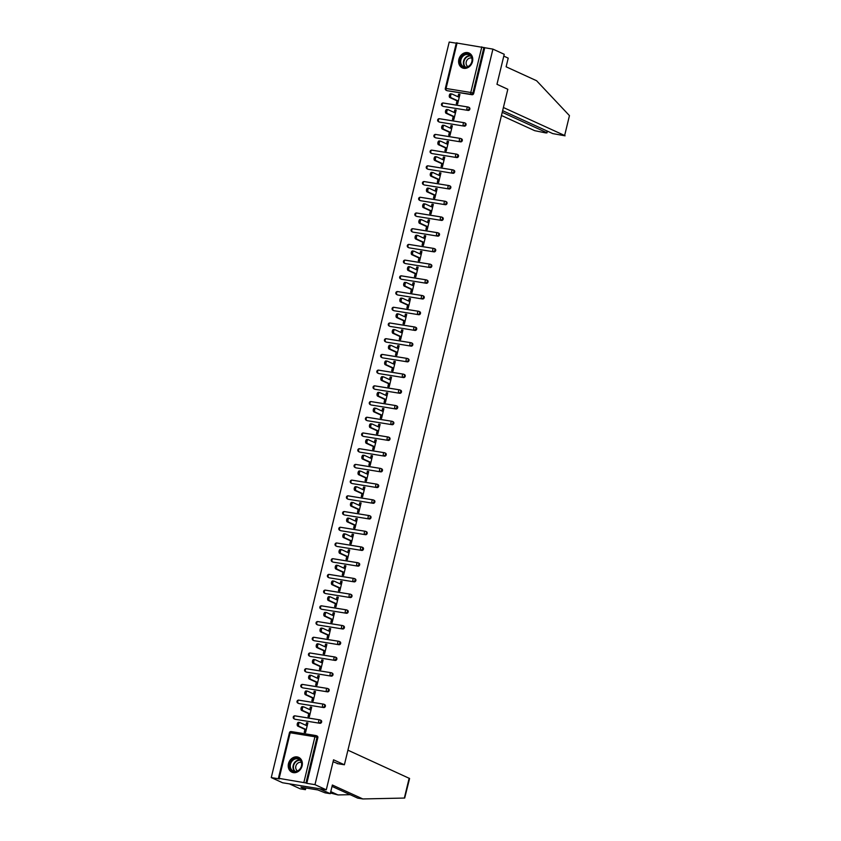 <?xml version="1.0" encoding="UTF-8"?>
<svg xmlns="http://www.w3.org/2000/svg" width="841" height="841" viewBox="0 0 841 841"><rect width="100%" height="100%" fill="white"/><g stroke="black" fill="none" stroke-linecap="round" stroke-linejoin="round"><path stroke-width="1.26" d="M458.871 59.364A8.147 6.833 -65.4 0 0 462.298 67.869A8.147 6.833 -65.4 0 0 472.505 61.561A8.147 6.833 -65.4 0 0 469.068 53.057A8.147 6.833 -65.4 0 0 458.871 59.364M288.474 763.681A8.147 6.833 -65.4 0 0 291.901 772.185A8.147 6.833 -65.4 0 0 302.108 765.878A8.147 6.833 -65.4 0 0 298.681 757.373A8.147 6.833 -65.4 0 0 288.474 763.681M456.558 42.996L492.921 49.114L504.232 54.287L496.968 84.3L507.817 89.262L344.39 764.774L333.541 759.812L326.287 789.825L282.576 782.761L271.265 777.589L279.433 778.913L278.392 778.377L289.441 732.753L290.187 732.763L279.149 778.398L278.392 778.377M456.264 43.185L449.21 42.05L271.265 777.589M337.146 763.596L344.39 764.774M316.889 735.98A1.566 1.314 114.6 0 1 317.835 737.704L317.015 737.326L305.966 782.96L279.149 778.398M317.835 737.704L306.797 783.339L314.976 784.653L326.287 789.825M305.966 782.96L306.797 783.339M492.921 49.114L314.976 784.653M307.785 723.302L306.555 722.745L307.869 722.955L305.556 732.532L304.242 732.311L304.947 729.399M306.555 722.745L305.935 725.32M484.742 47.79L473.704 93.425A1.566 1.314 114.6 0 1 472.032 94.728L447.286 90.723A1.566 1.314 114.6 0 1 446.75 90.481M468.963 107.417A1.566 1.314 114.6 0 1 468.227 110.434L443.491 106.439A1.566 1.314 114.6 0 1 442.944 106.197M465.157 123.133A1.566 1.314 114.6 0 1 464.421 126.15L439.685 122.155A1.566 1.314 114.6 0 1 439.149 121.903M461.352 138.839A1.566 1.314 114.6 0 1 460.626 141.866L435.88 137.871A1.566 1.314 114.6 0 1 435.344 137.619M457.557 154.555A1.566 1.314 114.6 0 1 456.821 157.582L432.085 153.577A1.566 1.314 114.6 0 1 431.538 153.335M453.751 170.271A1.566 1.314 114.6 0 1 453.015 173.299L428.279 169.293A1.566 1.314 114.6 0 1 427.743 169.052M449.946 185.987A1.566 1.314 114.6 0 1 449.22 189.004L424.474 185.009A1.566 1.314 114.6 0 1 423.938 184.768M446.15 201.703A1.566 1.314 114.6 0 1 445.415 204.72L420.679 200.726A1.566 1.314 114.6 0 1 420.143 200.473M442.345 217.42A1.566 1.314 114.6 0 1 441.62 220.437L416.873 216.442A1.566 1.314 114.6 0 1 416.337 216.19M438.539 233.125A1.566 1.314 114.6 0 1 437.814 236.153L413.078 232.148A1.566 1.314 114.6 0 1 412.532 231.906M434.744 248.841A1.566 1.314 114.6 0 1 434.009 251.869L409.273 247.864A1.566 1.314 114.6 0 1 408.737 247.622M430.939 264.558A1.566 1.314 114.6 0 1 430.214 267.575L405.467 263.58A1.566 1.314 114.6 0 1 404.931 263.338M427.144 280.274A1.566 1.314 114.6 0 1 426.408 283.291L401.672 279.296A1.566 1.314 114.6 0 1 401.125 279.054M423.338 295.99A1.566 1.314 114.6 0 1 422.603 299.007L397.867 295.012A1.566 1.314 114.6 0 1 397.33 294.76M419.533 311.696A1.566 1.314 114.6 0 1 418.807 314.723L394.061 310.728A1.566 1.314 114.6 0 1 393.525 310.476M415.738 327.412A1.566 1.314 114.6 0 1 415.002 330.439L390.266 326.434A1.566 1.314 114.6 0 1 389.73 326.192M411.932 343.128A1.566 1.314 114.6 0 1 411.207 346.145L386.461 342.15A1.566 1.314 114.6 0 1 385.924 341.909M408.127 358.844A1.566 1.314 114.6 0 1 407.401 361.861L382.655 357.867A1.566 1.314 114.6 0 1 382.119 357.625M404.332 374.56A1.566 1.314 114.6 0 1 403.596 377.577L378.86 373.583A1.566 1.314 114.6 0 1 378.324 373.33M400.526 390.266A1.566 1.314 114.6 0 1 399.801 393.294L375.054 389.299A1.566 1.314 114.6 0 1 374.518 389.047M396.731 405.982A1.566 1.314 114.6 0 1 395.995 409.01L371.259 405.005A1.566 1.314 114.6 0 1 370.713 404.763M392.926 421.698A1.566 1.314 114.6 0 1 392.19 424.716L367.454 420.721A1.566 1.314 114.6 0 1 366.918 420.479M389.12 437.415A1.566 1.314 114.6 0 1 388.395 440.432L363.648 436.437A1.566 1.314 114.6 0 1 363.112 436.195M385.325 453.131A1.566 1.314 114.6 0 1 384.589 456.148L359.853 452.153A1.566 1.314 114.6 0 1 359.307 451.901M381.52 468.836A1.566 1.314 114.6 0 1 380.784 471.864L356.048 467.869A1.566 1.314 114.6 0 1 355.512 467.617M377.714 484.553A1.566 1.314 114.6 0 1 376.989 487.58L352.242 483.575A1.566 1.314 114.6 0 1 351.706 483.333M373.919 500.269A1.566 1.314 114.6 0 1 373.183 503.296L348.447 499.291A1.566 1.314 114.6 0 1 347.911 499.049M370.114 515.985A1.566 1.314 114.6 0 1 369.388 519.002L344.642 515.007A1.566 1.314 114.6 0 1 344.106 514.766M366.308 531.701A1.566 1.314 114.6 0 1 365.583 534.718L340.836 530.724A1.566 1.314 114.6 0 1 340.3 530.471M362.513 547.407A1.566 1.314 114.6 0 1 361.777 550.435L337.041 546.44A1.566 1.314 114.6 0 1 336.505 546.187M358.708 563.123A1.566 1.314 114.6 0 1 357.982 566.151L333.236 562.145A1.566 1.314 114.6 0 1 332.7 561.904M354.913 578.839A1.566 1.314 114.6 0 1 354.177 581.867L329.441 577.862A1.566 1.314 114.6 0 1 328.894 577.62M351.107 594.555A1.566 1.314 114.6 0 1 350.371 597.573L325.635 593.578A1.566 1.314 114.6 0 1 325.099 593.336M347.301 610.272A1.566 1.314 114.6 0 1 346.576 613.289L321.83 609.294A1.566 1.314 114.6 0 1 321.294 609.042M343.506 625.988A1.566 1.314 114.6 0 1 342.771 629.005L318.035 625.01A1.566 1.314 114.6 0 1 317.499 624.758M339.701 641.694A1.566 1.314 114.6 0 1 338.965 644.721L314.229 640.716A1.566 1.314 114.6 0 1 313.693 640.474M335.895 657.41A1.566 1.314 114.6 0 1 335.17 660.437L310.424 656.432A1.566 1.314 114.6 0 1 309.887 656.19M332.1 673.126A1.566 1.314 114.6 0 1 331.365 676.143L306.629 672.148A1.566 1.314 114.6 0 1 306.092 671.906M328.295 688.842A1.566 1.314 114.6 0 1 327.57 691.859L302.823 687.864A1.566 1.314 114.6 0 1 302.287 687.612M324.5 704.558A1.566 1.314 114.6 0 1 323.764 707.575L299.028 703.581A1.566 1.314 114.6 0 1 298.481 703.328M320.694 720.264A1.566 1.314 114.6 0 1 319.958 723.292L295.223 719.297A1.566 1.314 114.6 0 1 294.686 719.044M308.752 713.683L308.048 716.606L309.351 716.816L311.675 707.239L310.361 707.029L309.74 709.604M312.558 697.967L311.843 700.889L313.157 701.1L315.47 691.533L314.166 691.313L313.535 693.888M316.353 682.251L315.648 685.173L316.962 685.383L319.275 675.817L317.961 675.607L317.341 678.172M320.158 666.535L319.454 669.457L320.757 669.667L323.081 660.101L321.767 659.891L321.146 662.466M323.953 650.818L323.249 653.741L324.563 653.962L326.876 644.385L325.562 644.174L324.941 646.75M327.759 635.113L327.054 638.035L328.368 638.245L330.681 628.669L329.367 628.458L328.747 631.034M331.564 619.397L330.86 622.319L332.163 622.529L334.476 612.963L333.173 612.742L332.552 615.318M335.359 603.68L334.655 606.603L335.969 606.813L338.282 597.247L336.968 597.036L336.347 599.601M339.165 587.964L338.46 590.887L339.775 591.097L342.087 581.53L340.773 581.32L340.153 583.896M342.97 572.248L342.255 575.17L343.57 575.381L345.882 565.814L344.579 565.604L343.948 568.18M346.765 556.542L346.061 559.465L347.375 559.675L349.688 550.098L348.374 549.888L347.754 552.463M350.571 540.826L349.867 543.749L351.17 543.959L353.493 534.392L352.179 534.172L351.559 536.747M354.376 525.11L353.662 528.032L354.976 528.243L357.288 518.676L355.985 518.466L355.354 521.031M358.171 509.394L357.467 512.316L358.781 512.526L361.094 502.96L359.78 502.75L359.16 505.315M361.977 493.678L361.273 496.6L362.576 496.81L364.899 487.244L363.585 487.034L362.965 489.609M365.772 477.972L365.068 480.884L366.382 481.105L368.694 471.528L367.38 471.317L366.76 473.893M369.577 462.256L368.873 465.178L370.187 465.388L372.5 455.822L371.186 455.601L370.566 458.177M373.383 446.539L372.668 449.462L373.982 449.672L376.295 440.106L374.991 439.896L374.371 442.461M377.178 430.823L376.474 433.746L377.788 433.956L380.1 424.39L378.786 424.179L378.166 426.744M380.984 415.107L380.279 418.03L381.583 418.24L383.906 408.673L382.592 408.463L381.972 411.039M384.789 399.401L384.074 402.313L385.388 402.534L387.701 392.957L386.397 392.747L385.767 395.323M388.584 383.685L387.88 386.608L389.194 386.818L391.507 377.252L390.192 377.031L389.572 379.606M392.39 367.969L391.685 370.892L392.989 371.102L395.312 361.535L393.998 361.325L393.378 363.89M396.185 352.253L395.48 355.175L396.794 355.386L399.107 345.819L397.793 345.609L397.173 348.174M399.99 336.537L399.286 339.459L400.6 339.669L402.913 330.103L401.599 329.893L400.978 332.468M403.796 320.831L403.091 323.743L404.395 323.964L406.708 314.387L405.404 314.177L404.784 316.752M407.591 305.115L406.886 308.037L408.2 308.248L410.513 298.671L409.199 298.46L408.579 301.036M411.396 289.399L410.692 292.321L412.006 292.531L414.319 282.965L413.005 282.755L412.384 285.32M415.202 273.682L414.487 276.605L415.801 276.815L418.114 267.249L416.81 267.039L416.179 269.604M418.997 257.966L418.292 260.889L419.606 261.099L421.919 251.533L420.605 251.322L419.985 253.898M422.802 242.261L422.098 245.173L423.401 245.393L425.725 235.816L424.411 235.606L423.79 238.182M426.608 226.544L425.893 229.467L427.207 229.677L429.52 220.1L428.216 219.89L427.585 222.466M430.403 210.828L429.698 213.751L431.012 213.961L433.325 204.395L432.011 204.174L431.391 206.749M434.208 195.112L433.504 198.034L434.808 198.245L437.131 188.678L435.817 188.468L435.196 191.033M438.003 179.396L437.299 182.318L438.613 182.529L440.926 172.962L439.612 172.752L438.991 175.327M441.809 163.68L441.105 166.602L442.419 166.823L444.731 157.246L443.417 157.036L442.797 159.611M445.614 147.974L444.9 150.896L446.214 151.107L448.526 141.53L447.223 141.32L446.603 143.895M449.409 132.258L448.705 135.18L450.019 135.39L452.332 125.824L451.018 125.603L450.398 128.179M453.215 116.542L452.511 119.464L453.814 119.674L456.137 110.108L454.823 109.898L454.203 112.463M457.02 100.825L456.306 103.748L457.62 103.958L459.932 94.392L458.629 94.181L457.998 96.747M310.361 707.029L311.59 707.596M314.166 691.313L315.386 691.88M317.961 675.607L319.191 676.164M321.767 659.891L322.997 660.448M325.562 644.174L326.792 644.732M329.367 628.458L330.597 629.026M333.173 612.742L334.392 613.31M336.968 597.036L338.198 597.594M340.773 581.32L342.003 581.877M344.579 565.604L345.798 566.161M348.374 549.888L349.604 550.456M352.179 534.172L353.409 534.739M355.985 518.466L357.204 519.023M359.78 502.75L361.01 503.307M363.585 487.034L364.815 487.591M367.38 471.317L368.61 471.885M371.186 455.601L372.416 456.169M374.991 439.896L376.211 440.453M378.786 424.179L380.016 424.737M382.592 408.463L383.822 409.02M386.397 392.747L387.617 393.315M390.192 377.031L391.422 377.598M393.998 361.325L395.228 361.882M397.793 345.609L399.023 346.166M401.599 329.893L402.828 330.45M405.404 314.177L406.624 314.734M409.199 298.46L410.429 299.028M413.005 282.755L414.235 283.312M416.81 267.039L418.03 267.596M420.605 251.322L421.835 251.88M424.411 235.606L425.641 236.163M428.216 219.89L429.436 220.458M432.011 204.174L433.241 204.741M435.817 188.468L437.047 189.025M439.612 172.752L440.842 173.309M443.417 157.036L444.647 157.593M447.223 141.32L448.442 141.887M451.018 125.603L452.248 126.171M454.823 109.898L456.053 110.455M458.629 94.181L459.848 94.739M307.165 725.878L300.006 722.608A1.934 1.02 99.2 0 0 299.869 722.566A1.934 1.02 99.2 0 0 298.576 724.175A1.934 1.02 99.2 0 0 299.112 726.34L306.261 729.61M299.112 726.34L297.798 726.119A1.934 1.02 -80.8 0 1 297.262 723.954A1.934 1.02 -80.8 0 1 298.555 722.356A1.934 1.02 -80.8 0 1 298.702 722.398L299.722 722.566M297.798 726.119L306.177 729.956M310.96 710.161L303.811 706.892A1.934 1.02 99.2 0 0 303.664 706.85A1.934 1.02 99.2 0 0 302.371 708.458A1.934 1.02 99.2 0 0 302.907 710.624L310.066 713.893M302.907 710.624L301.593 710.414A1.934 1.02 -80.8 0 1 301.067 708.248A1.934 1.02 -80.8 0 1 302.361 706.64A1.934 1.02 -80.8 0 1 302.497 706.682L303.517 706.85M301.593 710.414L309.982 714.24M314.765 694.456L307.617 691.176A1.934 1.02 99.2 0 0 307.47 691.134A1.934 1.02 99.2 0 0 306.177 692.742A1.934 1.02 99.2 0 0 306.713 694.908L313.861 698.177M306.713 694.908L305.399 694.698A1.934 1.02 -80.8 0 1 304.863 692.532A1.934 1.02 -80.8 0 1 306.156 690.924A1.934 1.02 -80.8 0 1 306.303 690.966L307.322 691.134M305.399 694.698L313.777 698.524M318.571 678.74L311.412 675.47A1.934 1.02 99.2 0 0 311.275 675.418A1.934 1.02 99.2 0 0 309.982 677.026A1.934 1.02 99.2 0 0 310.508 679.192L317.667 682.461M310.508 679.192L309.204 678.981A1.934 1.02 -80.8 0 1 308.668 676.816A1.934 1.02 -80.8 0 1 309.961 675.207A1.934 1.02 -80.8 0 1 310.108 675.249L311.117 675.418M309.204 678.981L317.583 682.808M322.366 663.023L315.217 659.754A1.934 1.02 99.2 0 0 315.07 659.712A1.934 1.02 99.2 0 0 313.777 661.31A1.934 1.02 99.2 0 0 314.313 663.475L321.472 666.745M314.313 663.475L312.999 663.265A1.934 1.02 -80.8 0 1 312.463 661.1A1.934 1.02 -80.8 0 1 313.767 659.491A1.934 1.02 -80.8 0 1 313.903 659.544L314.923 659.701M312.999 663.265L321.388 667.102M326.171 647.307L319.023 644.038A1.934 1.02 99.2 0 0 318.876 643.996A1.934 1.02 99.2 0 0 317.583 645.604A1.934 1.02 99.2 0 0 318.119 647.77L325.267 651.039M318.119 647.77L316.805 647.549A1.934 1.02 -80.8 0 1 316.269 645.383A1.934 1.02 -80.8 0 1 317.562 643.785A1.934 1.02 -80.8 0 1 317.709 643.828L318.728 643.985M316.805 647.549L325.183 651.386M289.777 767.539A7.043 5.919 114.6 0 1 294.182 758.603A7.043 5.919 114.6 0 1 301.635 762.398A7.043 5.919 114.6 0 1 297.23 771.334A7.043 5.919 114.6 0 1 289.777 767.539M301.456 762.703A6.528 5.477 -65.4 0 0 298.681 759.15A6.528 5.477 -65.4 0 0 292.479 760.632A6.528 5.477 -65.4 0 0 290.471 767.465A6.528 5.477 -65.4 0 0 293.246 771.018A6.528 5.477 -65.4 0 0 299.449 769.547A6.528 5.477 -65.4 0 0 301.456 762.703M301.393 762.472A4.647 3.9 -65.4 0 0 297.136 763.765A4.647 3.9 -65.4 0 0 295.822 768.506A4.647 3.9 -65.4 0 0 297.546 770.903M299.459 757.804A8.095 6.791 -65.4 0 0 299.07 757.604A8.095 6.791 -65.4 0 0 291.385 759.444A8.095 6.791 -65.4 0 0 288.894 767.928A8.095 6.791 -65.4 0 0 292.342 772.332A8.095 6.791 -65.4 0 0 292.742 772.49M460.164 63.222A7.043 5.919 114.6 0 1 464.568 54.287A7.043 5.919 114.6 0 1 472.032 58.082A7.043 5.919 114.6 0 1 467.628 67.017A7.043 5.919 114.6 0 1 460.164 63.222M471.854 58.386A6.528 5.477 -65.4 0 0 469.068 54.833A6.528 5.477 -65.4 0 0 462.865 56.315A6.528 5.477 -65.4 0 0 460.857 63.149A6.528 5.477 -65.4 0 0 463.643 66.702A6.528 5.477 -65.4 0 0 469.846 65.23A6.528 5.477 -65.4 0 0 471.854 58.386M471.79 58.155A4.647 3.9 -65.4 0 0 467.533 59.448A4.647 3.9 -65.4 0 0 466.219 64.189A4.647 3.9 -65.4 0 0 467.932 66.586M469.846 53.488A8.095 6.791 -65.4 0 0 469.467 53.288A8.095 6.791 -65.4 0 0 461.772 55.128A8.095 6.791 -65.4 0 0 459.291 63.611A8.095 6.791 -65.4 0 0 462.729 68.016A8.095 6.791 -65.4 0 0 463.128 68.174M330.765 791.623L338.008 794.934L350.161 794.682M338.008 794.934L330.429 793M347.922 750.183L409.588 778.493L404.689 798.046L362.839 798.95L332.363 785.021L330.271 793.683L325.11 792.842L317.824 789.93L300.952 787.197L305.441 789.667L305.84 787.996M305.441 789.667L300.279 788.837L289.43 783.875L319.422 788.721L330.271 793.683M362.839 798.95L357.677 798.12L332.027 786.388M333.078 761.736L338.25 763.775M569.452 115.627L564.637 135.506L569.452 115.627L536.59 80.736L506.114 66.796L508.216 58.134L503.791 56.116M501.467 115.49L534.655 130.66L545.473 132.867L546.965 132.899L546.944 130.933M502.235 112.326L546.545 132.584M502.634 110.676L552.747 133.593L565.068 135.821M503.402 107.511L564.637 135.506M329.977 631.591L322.818 628.322A1.934 1.02 99.2 0 0 322.681 628.28A1.934 1.02 99.2 0 0 321.388 629.888A1.934 1.02 99.2 0 0 321.914 632.054L329.073 635.323M321.914 632.054L320.61 631.843A1.934 1.02 -80.8 0 1 320.074 629.678A1.934 1.02 -80.8 0 1 321.367 628.069A1.934 1.02 -80.8 0 1 321.504 628.111L322.524 628.28M320.61 631.843L328.989 635.67M333.772 615.875L326.623 612.605A1.934 1.02 99.2 0 0 326.476 612.563A1.934 1.02 99.2 0 0 325.183 614.172A1.934 1.02 99.2 0 0 325.719 616.337L332.868 619.607M325.719 616.337L324.405 616.127A1.934 1.02 -80.8 0 1 323.869 613.962A1.934 1.02 -80.8 0 1 325.162 612.353A1.934 1.02 -80.8 0 1 325.309 612.395L326.329 612.563M324.405 616.127L332.784 619.954M337.577 600.169L330.418 596.9A1.934 1.02 99.2 0 0 330.282 596.847A1.934 1.02 99.2 0 0 328.989 598.456A1.934 1.02 99.2 0 0 329.525 600.621L336.673 603.891M329.525 600.621L328.211 600.411A1.934 1.02 -80.8 0 1 327.675 598.245A1.934 1.02 -80.8 0 1 328.968 596.637A1.934 1.02 -80.8 0 1 329.115 596.679L330.135 596.847M328.211 600.411L336.589 604.237M341.383 584.453L334.224 581.184A1.934 1.02 99.2 0 0 334.077 581.142A1.934 1.02 99.2 0 0 332.784 582.739A1.934 1.02 99.2 0 0 333.32 584.905L340.479 588.174M333.32 584.905L332.016 584.695A1.934 1.02 -80.8 0 1 331.48 582.529A1.934 1.02 -80.8 0 1 332.773 580.921A1.934 1.02 -80.8 0 1 332.91 580.973L333.93 581.131M332.016 584.695L340.395 588.532M345.178 568.737L338.029 565.467A1.934 1.02 99.2 0 0 337.882 565.425A1.934 1.02 99.2 0 0 336.589 567.034A1.934 1.02 99.2 0 0 337.125 569.189L344.274 572.469M337.125 569.189L335.811 568.979A1.934 1.02 -80.8 0 1 335.275 566.813A1.934 1.02 -80.8 0 1 336.568 565.215A1.934 1.02 -80.8 0 1 336.715 565.257L337.735 565.415M335.811 568.979L344.19 572.816M348.983 553.021L341.824 549.751A1.934 1.02 99.2 0 0 341.688 549.709A1.934 1.02 99.2 0 0 340.395 551.318A1.934 1.02 99.2 0 0 340.931 553.483L348.079 556.753M340.931 553.483L339.617 553.273A1.934 1.02 -80.8 0 1 339.081 551.107A1.934 1.02 -80.8 0 1 340.374 549.499A1.934 1.02 -80.8 0 1 340.521 549.541L341.541 549.709M339.617 553.273L347.995 557.099M352.778 537.304L345.63 534.035A1.934 1.02 99.2 0 0 345.483 533.993A1.934 1.02 99.2 0 0 344.19 535.601A1.934 1.02 99.2 0 0 344.726 537.767L351.885 541.036M344.726 537.767L343.412 537.557A1.934 1.02 -80.8 0 1 342.886 535.391A1.934 1.02 -80.8 0 1 344.179 533.783A1.934 1.02 -80.8 0 1 344.316 533.825L345.336 533.993M343.412 537.557L351.801 541.383M356.584 521.599L349.435 518.329A1.934 1.02 99.2 0 0 349.288 518.277A1.934 1.02 99.2 0 0 347.995 519.885A1.934 1.02 99.2 0 0 348.531 522.051L355.68 525.32M348.531 522.051L347.217 521.841A1.934 1.02 -80.8 0 1 346.681 519.675A1.934 1.02 -80.8 0 1 347.974 518.067A1.934 1.02 -80.8 0 1 348.121 518.109L349.141 518.277M347.217 521.841L355.596 525.667M360.39 505.883L353.231 502.613A1.934 1.02 99.2 0 0 353.094 502.571A1.934 1.02 99.2 0 0 351.801 504.169A1.934 1.02 99.2 0 0 352.326 506.335L359.485 509.604M352.326 506.335L351.023 506.124A1.934 1.02 -80.8 0 1 350.487 503.959A1.934 1.02 -80.8 0 1 351.78 502.35A1.934 1.02 -80.8 0 1 351.916 502.403L352.936 502.561M351.023 506.124L359.401 509.961M364.185 490.166L357.036 486.897A1.934 1.02 99.2 0 0 356.889 486.855A1.934 1.02 99.2 0 0 355.596 488.463A1.934 1.02 99.2 0 0 356.132 490.618L363.291 493.898M356.132 490.618L354.818 490.408A1.934 1.02 -80.8 0 1 354.282 488.243A1.934 1.02 -80.8 0 1 355.585 486.645A1.934 1.02 -80.8 0 1 355.722 486.687L356.742 486.844M354.818 490.408L363.207 494.245M367.99 474.45L360.831 471.181A1.934 1.02 99.2 0 0 360.694 471.139A1.934 1.02 99.2 0 0 359.401 472.747A1.934 1.02 99.2 0 0 359.937 474.913L367.086 478.182M359.937 474.913L358.623 474.692A1.934 1.02 -80.8 0 1 358.087 472.537A1.934 1.02 -80.8 0 1 359.38 470.928A1.934 1.02 -80.8 0 1 359.528 470.971L360.547 471.139M358.623 474.692L367.002 478.529M371.796 458.734L364.637 455.465A1.934 1.02 99.2 0 0 364.5 455.423A1.934 1.02 99.2 0 0 363.196 457.031A1.934 1.02 99.2 0 0 363.733 459.197L370.892 462.466M363.733 459.197L362.429 458.986A1.934 1.02 -80.8 0 1 361.893 456.821A1.934 1.02 -80.8 0 1 363.186 455.212A1.934 1.02 -80.8 0 1 363.323 455.254L364.342 455.423M362.429 458.986L370.807 462.813M375.591 443.028L368.442 439.748A1.934 1.02 99.2 0 0 368.295 439.706A1.934 1.02 99.2 0 0 367.002 441.315A1.934 1.02 99.2 0 0 367.538 443.48L374.687 446.75M367.538 443.48L366.224 443.27A1.934 1.02 -80.8 0 1 365.688 441.105A1.934 1.02 -80.8 0 1 366.981 439.496A1.934 1.02 -80.8 0 1 367.128 439.538L368.148 439.706M366.224 443.27L374.602 447.097M379.396 427.312L372.237 424.043A1.934 1.02 99.2 0 0 372.1 424.001A1.934 1.02 99.2 0 0 370.807 425.599A1.934 1.02 99.2 0 0 371.344 427.764L378.492 431.034M371.344 427.764L370.029 427.554A1.934 1.02 -80.8 0 1 369.493 425.388A1.934 1.02 -80.8 0 1 370.786 423.78A1.934 1.02 -80.8 0 1 370.934 423.832L371.953 423.99M370.029 427.554L378.408 431.391M383.191 411.596L376.043 408.327A1.934 1.02 99.2 0 0 375.895 408.284A1.934 1.02 99.2 0 0 374.602 409.893A1.934 1.02 99.2 0 0 375.139 412.048L382.298 415.328M375.139 412.048L373.825 411.838A1.934 1.02 -80.8 0 1 373.299 409.672A1.934 1.02 -80.8 0 1 374.592 408.074A1.934 1.02 -80.8 0 1 374.729 408.116L375.748 408.274M373.825 411.838L382.213 415.675M386.997 395.88L379.848 392.61A1.934 1.02 99.2 0 0 379.701 392.568A1.934 1.02 99.2 0 0 378.408 394.177A1.934 1.02 99.2 0 0 378.944 396.342L386.093 399.612M378.944 396.342L377.63 396.122A1.934 1.02 -80.8 0 1 377.094 393.966A1.934 1.02 -80.8 0 1 378.387 392.358A1.934 1.02 -80.8 0 1 378.534 392.4L379.554 392.568M377.63 396.122L386.008 399.959M390.802 380.164L383.643 376.894A1.934 1.02 99.2 0 0 383.507 376.852A1.934 1.02 99.2 0 0 382.213 378.461A1.934 1.02 99.2 0 0 382.739 380.626L389.898 383.895M382.739 380.626L381.436 380.416A1.934 1.02 -80.8 0 1 380.899 378.25A1.934 1.02 -80.8 0 1 382.192 376.642A1.934 1.02 -80.8 0 1 382.34 376.684L383.359 376.852M381.436 380.416L389.814 384.242M394.597 364.458L387.449 361.178A1.934 1.02 99.2 0 0 387.302 361.136A1.934 1.02 99.2 0 0 386.008 362.744A1.934 1.02 99.2 0 0 386.545 364.91L393.704 368.179M386.545 364.91L385.231 364.7A1.934 1.02 -80.8 0 1 384.705 362.534A1.934 1.02 -80.8 0 1 385.998 360.926A1.934 1.02 -80.8 0 1 386.135 360.968L387.154 361.136M385.231 364.7L393.62 368.526M398.403 348.742L391.254 345.472A1.934 1.02 99.2 0 0 391.107 345.42A1.934 1.02 99.2 0 0 389.814 347.028A1.934 1.02 99.2 0 0 390.35 349.194L397.499 352.463M390.35 349.194L389.036 348.983A1.934 1.02 -80.8 0 1 388.5 346.818A1.934 1.02 -80.8 0 1 389.793 345.209A1.934 1.02 -80.8 0 1 389.94 345.252L390.96 345.42M389.036 348.983L397.415 352.821M402.208 333.025L395.049 329.756A1.934 1.02 99.2 0 0 394.913 329.714A1.934 1.02 99.2 0 0 393.62 331.312A1.934 1.02 99.2 0 0 394.145 333.478L401.304 336.757M394.145 333.478L392.842 333.267A1.934 1.02 -80.8 0 1 392.305 331.102A1.934 1.02 -80.8 0 1 393.599 329.504A1.934 1.02 -80.8 0 1 393.735 329.546L394.755 329.704M392.842 333.267L401.22 337.104M406.003 317.309L398.855 314.04A1.934 1.02 99.2 0 0 398.708 313.998A1.934 1.02 99.2 0 0 397.415 315.606A1.934 1.02 99.2 0 0 397.951 317.772L405.099 321.041M397.951 317.772L396.637 317.551A1.934 1.02 -80.8 0 1 396.1 315.396A1.934 1.02 -80.8 0 1 397.394 313.788A1.934 1.02 -80.8 0 1 397.541 313.83L398.56 313.998M396.637 317.551L405.015 321.388M409.809 301.593L402.65 298.324A1.934 1.02 99.2 0 0 402.513 298.282A1.934 1.02 99.2 0 0 401.22 299.89A1.934 1.02 99.2 0 0 401.756 302.056L408.905 305.325M401.756 302.056L400.442 301.845A1.934 1.02 -80.8 0 1 399.906 299.68A1.934 1.02 -80.8 0 1 401.199 298.071A1.934 1.02 -80.8 0 1 401.346 298.113L402.366 298.282M400.442 301.845L408.821 305.672M413.614 285.887L406.455 282.608A1.934 1.02 99.2 0 0 406.308 282.565A1.934 1.02 99.2 0 0 405.015 284.174A1.934 1.02 99.2 0 0 405.551 286.339L412.71 289.609M405.551 286.339L404.248 286.129A1.934 1.02 -80.8 0 1 403.712 283.964A1.934 1.02 -80.8 0 1 405.005 282.355A1.934 1.02 -80.8 0 1 405.141 282.397L406.161 282.565M404.248 286.129L412.626 289.956M417.409 270.171L410.261 266.902A1.934 1.02 99.2 0 0 410.114 266.849A1.934 1.02 99.2 0 0 408.821 268.458A1.934 1.02 99.2 0 0 409.357 270.623L416.505 273.893M409.357 270.623L408.043 270.413A1.934 1.02 -80.8 0 1 407.507 268.247A1.934 1.02 -80.8 0 1 408.8 266.639A1.934 1.02 -80.8 0 1 408.947 266.681L409.966 266.849M408.043 270.413L416.421 274.24M421.215 254.455L414.056 251.186A1.934 1.02 99.2 0 0 413.919 251.144A1.934 1.02 99.2 0 0 412.626 252.742A1.934 1.02 99.2 0 0 413.162 254.907L420.311 258.176M413.162 254.907L411.848 254.697A1.934 1.02 -80.8 0 1 411.312 252.531A1.934 1.02 -80.8 0 1 412.605 250.923A1.934 1.02 -80.8 0 1 412.752 250.975L413.772 251.133M411.848 254.697L420.227 258.534M425.01 238.739L417.861 235.469A1.934 1.02 99.2 0 0 417.714 235.427A1.934 1.02 99.2 0 0 416.421 237.036A1.934 1.02 99.2 0 0 416.957 239.201L424.116 242.471M416.957 239.201L415.643 238.981A1.934 1.02 -80.8 0 1 415.118 236.815A1.934 1.02 -80.8 0 1 416.411 235.217A1.934 1.02 -80.8 0 1 416.547 235.259L417.567 235.427M415.643 238.981L424.032 242.818M428.815 223.023L421.667 219.753A1.934 1.02 99.2 0 0 421.52 219.711A1.934 1.02 99.2 0 0 420.227 221.32A1.934 1.02 99.2 0 0 420.763 223.485L427.911 226.755M420.763 223.485L419.449 223.275A1.934 1.02 -80.8 0 1 418.913 221.109A1.934 1.02 -80.8 0 1 420.206 219.501A1.934 1.02 -80.8 0 1 420.353 219.543L421.373 219.711M419.449 223.275L427.827 227.102M432.621 207.317L425.462 204.037A1.934 1.02 99.2 0 0 425.325 203.995A1.934 1.02 99.2 0 0 424.032 205.603A1.934 1.02 99.2 0 0 424.558 207.769L431.717 211.038M424.558 207.769L423.254 207.559A1.934 1.02 -80.8 0 1 422.718 205.393A1.934 1.02 -80.8 0 1 424.011 203.785A1.934 1.02 -80.8 0 1 424.148 203.827L425.168 203.995M423.254 207.559L431.633 211.385M436.416 191.601L429.267 188.331A1.934 1.02 99.2 0 0 429.12 188.279A1.934 1.02 99.2 0 0 427.827 189.887A1.934 1.02 99.2 0 0 428.363 192.053L435.522 195.322M428.363 192.053L427.049 191.843A1.934 1.02 -80.8 0 1 426.513 189.677A1.934 1.02 -80.8 0 1 427.817 188.069A1.934 1.02 -80.8 0 1 427.953 188.111L428.973 188.279M427.049 191.843L435.438 195.669M440.221 175.885L433.062 172.615A1.934 1.02 99.2 0 0 432.926 172.573A1.934 1.02 99.2 0 0 431.633 174.171A1.934 1.02 99.2 0 0 432.169 176.337L439.317 179.606M432.169 176.337L430.855 176.126A1.934 1.02 -80.8 0 1 430.319 173.961A1.934 1.02 -80.8 0 1 431.612 172.352A1.934 1.02 -80.8 0 1 431.759 172.405L432.779 172.563M430.855 176.126L439.233 179.963M444.027 160.168L436.868 156.899A1.934 1.02 99.2 0 0 436.731 156.857A1.934 1.02 99.2 0 0 435.428 158.465A1.934 1.02 99.2 0 0 435.964 160.62L443.123 163.9M435.964 160.62L434.66 160.41A1.934 1.02 -80.8 0 1 434.124 158.245A1.934 1.02 -80.8 0 1 435.417 156.647A1.934 1.02 -80.8 0 1 435.554 156.689L436.574 156.846M434.66 160.41L443.039 164.247M447.822 144.452L440.673 141.183A1.934 1.02 99.2 0 0 440.526 141.141A1.934 1.02 99.2 0 0 439.233 142.749A1.934 1.02 99.2 0 0 439.769 144.915L446.918 148.184M439.769 144.915L438.455 144.705A1.934 1.02 -80.8 0 1 437.919 142.539A1.934 1.02 -80.8 0 1 439.212 140.931A1.934 1.02 -80.8 0 1 439.359 140.973L440.379 141.141M438.455 144.705L446.834 148.531M451.628 128.736L444.469 125.467A1.934 1.02 99.2 0 0 444.332 125.425A1.934 1.02 99.2 0 0 443.039 127.033A1.934 1.02 99.2 0 0 443.575 129.199L450.723 132.468M443.575 129.199L442.261 128.988A1.934 1.02 -80.8 0 1 441.725 126.823A1.934 1.02 -80.8 0 1 443.018 125.214A1.934 1.02 -80.8 0 1 443.165 125.256L444.185 125.425M442.261 128.988L450.639 132.815M455.423 113.03L448.274 109.761A1.934 1.02 99.2 0 0 448.127 109.708A1.934 1.02 99.2 0 0 446.834 111.317A1.934 1.02 99.2 0 0 447.37 113.482L454.529 116.752M447.37 113.482L446.056 113.272A1.934 1.02 -80.8 0 1 445.53 111.107A1.934 1.02 -80.8 0 1 446.823 109.498A1.934 1.02 -80.8 0 1 446.96 109.54L447.98 109.708M446.056 113.272L454.445 117.099M459.228 97.314L452.08 94.045A1.934 1.02 99.2 0 0 451.932 94.003A1.934 1.02 99.2 0 0 450.639 95.601A1.934 1.02 99.2 0 0 451.175 97.766L458.324 101.036M451.175 97.766L449.861 97.556A1.934 1.02 -80.8 0 1 449.325 95.39A1.934 1.02 -80.8 0 1 450.618 93.782A1.934 1.02 -80.8 0 1 450.765 93.835L451.785 93.992M449.861 97.556L458.24 101.393M303.885 782.393L314.923 736.758L290.187 732.763A1.566 0.83 -80.8 0 1 291.207 731.575A1.566 0.83 -80.8 0 1 291.322 731.607L315.827 735.57M317.173 736.064L316.353 735.686A1.566 1.314 -65.4 0 1 317.015 737.326L314.923 736.758A1.566 0.83 -80.8 0 1 315.953 735.57A1.566 0.83 -80.8 0 1 316.069 735.602A1.566 1.314 -65.4 0 1 316.353 735.686A1.566 1.566 0 0 0 315.953 735.57L291.207 731.575A1.566 1.566 0 0 0 289.441 732.753M457.094 42.849L446.056 88.484L470.792 92.478L481.83 46.844M483.922 47.411L472.884 93.046L473.704 93.425M472.032 94.728L471.202 94.35A1.566 0.83 99.2 0 1 470.792 92.478L472.884 93.046A1.566 1.314 114.6 0 1 471.202 94.35L447.286 90.723M445.52 88.62L446.056 88.484A1.566 0.83 99.2 0 0 446.466 90.344A1.566 1.314 -65.4 0 1 446.172 90.26L447.002 90.639M319.958 723.292L295.223 719.297M294.939 719.202L294.108 718.824A1.566 1.314 -65.4 0 0 294.392 718.918A1.566 0.83 99.2 0 1 293.982 717.047A1.566 0.83 -80.8 0 1 295.012 715.859A1.566 0.83 -80.8 0 1 295.128 715.891L319.633 719.854M320.978 720.359L320.148 719.98A1.566 1.566 0 0 0 319.748 719.854A1.566 0.83 -80.8 0 0 318.728 721.042A1.566 0.83 99.2 0 0 319.138 722.913A1.566 1.314 114.6 0 0 320.81 721.61A1.566 1.314 -65.4 0 0 319.864 719.885A1.566 0.83 -80.8 0 0 319.748 719.854L295.012 715.859A1.566 1.566 0 0 0 294.108 718.824M323.764 707.575L299.028 703.581M298.734 703.486L297.914 703.118A1.566 1.314 -65.4 0 0 298.198 703.202A1.566 0.83 99.2 0 1 297.788 701.331A1.566 0.83 -80.8 0 1 298.807 700.143A1.566 0.83 -80.8 0 1 298.923 700.175L323.428 704.138M327.57 691.859L302.823 687.864M302.539 687.78L301.709 687.402A1.566 1.314 -65.4 0 0 302.003 687.486A1.566 0.83 99.2 0 1 301.593 685.625A1.566 0.83 -80.8 0 1 302.613 684.427A1.566 0.83 -80.8 0 1 302.728 684.458L327.233 688.422M331.365 676.143L306.629 672.148M306.345 672.064L305.514 671.686A1.566 1.314 -65.4 0 0 305.798 671.77A1.566 0.83 99.2 0 1 305.388 669.909A1.566 0.83 -80.8 0 1 306.418 668.711A1.566 0.83 -80.8 0 1 306.534 668.753L331.039 672.705M335.17 660.437L310.424 656.432M310.14 656.348L309.32 655.969A1.566 1.314 -65.4 0 0 309.604 656.054A1.566 0.83 99.2 0 1 309.194 654.193A1.566 0.83 -80.8 0 1 310.213 653.005A1.566 0.83 -80.8 0 1 310.329 653.037L334.834 657M338.965 644.721L314.229 640.716M313.945 640.632L313.115 640.253A1.566 1.314 -65.4 0 0 313.399 640.348A1.566 0.83 99.2 0 1 312.999 638.477A1.566 0.83 -80.8 0 1 314.019 637.289A1.566 0.83 -80.8 0 1 314.135 637.32L338.639 641.284M342.771 629.005L318.035 625.01M317.751 624.916L316.92 624.537A1.566 1.314 -65.4 0 0 317.204 624.632A1.566 0.83 99.2 0 1 316.794 622.76A1.566 0.83 -80.8 0 1 317.824 621.573A1.566 0.83 -80.8 0 1 317.94 621.604L342.445 625.567M346.576 613.289L321.83 609.294M321.546 609.21L320.726 608.831A1.566 1.314 -65.4 0 0 321.01 608.916A1.566 0.83 99.2 0 1 320.6 607.044A1.566 0.83 -80.8 0 1 321.619 605.856A1.566 0.83 -80.8 0 1 321.735 605.888L346.24 609.851M350.371 597.573L325.635 593.578M325.351 593.494L324.521 593.115A1.566 1.314 -65.4 0 0 324.805 593.199A1.566 0.83 99.2 0 1 324.395 591.339A1.566 0.83 -80.8 0 1 325.425 590.14A1.566 0.83 -80.8 0 1 325.541 590.182L350.045 594.135M354.177 581.867L329.441 577.862M329.146 577.778L328.326 577.399A1.566 1.314 -65.4 0 0 328.61 577.483A1.566 0.83 99.2 0 1 328.2 575.622A1.566 0.83 -80.8 0 1 329.23 574.424A1.566 0.83 -80.8 0 1 329.346 574.466L353.84 578.429M357.982 566.151L333.236 562.145M332.952 562.061L332.121 561.683A1.566 1.314 -65.4 0 0 332.416 561.767A1.566 0.83 99.2 0 1 332.006 559.906A1.566 0.83 -80.8 0 1 333.025 558.718A1.566 0.83 -80.8 0 1 333.141 558.75L357.646 562.713M361.777 550.435L337.041 546.44M336.757 546.345L335.927 545.967A1.566 1.314 -65.4 0 0 336.211 546.061A1.566 0.83 99.2 0 1 335.801 544.19A1.566 0.83 -80.8 0 1 336.831 543.002A1.566 0.83 -80.8 0 1 336.947 543.034L361.451 546.997M365.583 534.718L340.836 530.724M340.552 530.639L339.732 530.261A1.566 1.314 -65.4 0 0 340.016 530.345A1.566 0.83 99.2 0 1 339.606 528.474A1.566 0.83 -80.8 0 1 340.626 527.286A1.566 0.83 -80.8 0 1 340.742 527.318L365.246 531.281M369.388 519.002L344.642 515.007M344.358 514.923L343.527 514.545A1.566 1.314 -65.4 0 0 343.822 514.629A1.566 0.83 99.2 0 1 343.412 512.768A1.566 0.83 -80.8 0 1 344.432 511.57A1.566 0.83 -80.8 0 1 344.547 511.612L369.052 515.565M373.183 503.296L348.447 499.291M348.163 499.207L347.333 498.829A1.566 1.314 -65.4 0 0 347.617 498.913A1.566 0.83 99.2 0 1 347.207 497.052A1.566 0.83 -80.8 0 1 348.237 495.854A1.566 0.83 -80.8 0 1 348.353 495.896L372.857 499.848M376.989 487.58L352.242 483.575M351.959 483.491L351.139 483.112A1.566 1.314 -65.4 0 0 351.422 483.197A1.566 0.83 99.2 0 1 351.012 481.336A1.566 0.83 -80.8 0 1 352.032 480.148A1.566 0.83 -80.8 0 1 352.148 480.179L376.652 484.143M380.784 471.864L356.048 467.869M355.764 467.775L354.934 467.396A1.566 1.314 -65.4 0 0 355.217 467.491A1.566 0.83 99.2 0 1 354.807 465.62A1.566 0.83 -80.8 0 1 355.838 464.432A1.566 0.83 -80.8 0 1 355.953 464.463L380.458 468.426M384.589 456.148L359.853 452.153M359.559 452.069L358.739 451.691A1.566 1.314 -65.4 0 0 359.023 451.775A1.566 0.83 99.2 0 1 358.613 449.903A1.566 0.83 -80.8 0 1 359.643 448.716A1.566 0.83 -80.8 0 1 359.759 448.747L384.263 452.71M388.395 440.432L363.648 436.437M363.365 436.353L362.534 435.974A1.566 1.314 -65.4 0 0 362.828 436.059A1.566 0.83 99.2 0 1 362.418 434.198A1.566 0.83 -80.8 0 1 363.438 432.999A1.566 0.83 -80.8 0 1 363.554 433.041L388.058 436.994M392.19 424.716L367.454 420.721M367.17 420.637L366.34 420.258A1.566 1.314 -65.4 0 0 366.623 420.342A1.566 0.83 99.2 0 1 366.213 418.482A1.566 0.83 -80.8 0 1 367.244 417.283A1.566 0.83 -80.8 0 1 367.359 417.325L391.864 421.278M395.995 409.01L371.259 405.005M370.965 404.92L370.145 404.542A1.566 1.314 -65.4 0 0 370.429 404.626A1.566 0.83 99.2 0 1 370.019 402.765A1.566 0.83 -80.8 0 1 371.039 401.577A1.566 0.83 -80.8 0 1 371.154 401.609L395.659 405.572M399.801 393.294L375.054 389.299M374.771 389.204L373.94 388.826A1.566 1.314 -65.4 0 0 374.234 388.92A1.566 0.83 99.2 0 1 373.825 387.049A1.566 0.83 -80.8 0 1 374.844 385.861A1.566 0.83 -80.8 0 1 374.96 385.893L399.464 389.856M403.596 377.577L378.86 373.583M378.576 373.499L377.746 373.12A1.566 1.314 -65.4 0 0 378.03 373.204A1.566 0.83 99.2 0 1 377.62 371.333A1.566 0.83 -80.8 0 1 378.65 370.145A1.566 0.83 -80.8 0 1 378.765 370.177L403.27 374.14M407.401 361.861L382.655 357.867M382.371 357.782L381.551 357.404A1.566 1.314 -65.4 0 0 381.835 357.488A1.566 0.83 99.2 0 1 381.425 355.627A1.566 0.83 -80.8 0 1 382.445 354.429A1.566 0.83 -80.8 0 1 382.56 354.471L407.065 358.424M411.207 346.145L386.461 342.15M386.177 342.066L385.346 341.688A1.566 1.314 -65.4 0 0 385.63 341.772A1.566 0.83 99.2 0 1 385.231 339.911A1.566 0.83 -80.8 0 1 386.25 338.713A1.566 0.83 -80.8 0 1 386.366 338.755L410.871 342.707M415.002 330.439L390.266 326.434M389.982 326.35L389.152 325.972A1.566 1.314 -65.4 0 0 389.436 326.056A1.566 0.83 99.2 0 1 389.026 324.195A1.566 0.83 -80.8 0 1 390.056 323.007A1.566 0.83 -80.8 0 1 390.171 323.039L414.676 327.002M418.807 314.723L394.061 310.728M393.777 310.634L392.957 310.255A1.566 1.314 -65.4 0 0 393.241 310.35A1.566 0.83 99.2 0 1 392.831 308.479A1.566 0.83 -80.8 0 1 393.851 307.291A1.566 0.83 -80.8 0 1 393.966 307.322L418.471 311.286M422.603 299.007L397.867 295.012M397.583 294.918L396.752 294.55A1.566 1.314 -65.4 0 0 397.036 294.634A1.566 0.83 99.2 0 1 396.626 292.763A1.566 0.83 -80.8 0 1 397.656 291.575A1.566 0.83 -80.8 0 1 397.772 291.606L422.277 295.569M426.408 283.291L401.672 279.296M401.378 279.212L400.558 278.834A1.566 1.314 -65.4 0 0 400.842 278.918A1.566 0.83 99.2 0 1 400.432 277.057A1.566 0.83 -80.8 0 1 401.462 275.859A1.566 0.83 -80.8 0 1 401.577 275.901L426.072 279.853M430.214 267.575L405.467 263.58M405.183 263.496L404.353 263.117A1.566 1.314 -65.4 0 0 404.647 263.201A1.566 0.83 99.2 0 1 404.237 261.341A1.566 0.83 -80.8 0 1 405.257 260.142A1.566 0.83 -80.8 0 1 405.373 260.184L429.877 264.137M434.009 251.869L409.273 247.864M408.989 247.78L408.158 247.401A1.566 1.314 -65.4 0 0 408.442 247.485A1.566 0.83 99.2 0 1 408.032 245.625A1.566 0.83 -80.8 0 1 409.062 244.437A1.566 0.83 -80.8 0 1 409.178 244.468L433.683 248.431M437.814 236.153L413.078 232.148M412.784 232.063L411.964 231.685A1.566 1.314 -65.4 0 0 412.248 231.78A1.566 0.83 99.2 0 1 411.838 229.908A1.566 0.83 -80.8 0 1 412.857 228.72A1.566 0.83 -80.8 0 1 412.973 228.752L437.478 232.715M441.62 220.437L416.873 216.442M416.589 216.347L415.759 215.979A1.566 1.314 -65.4 0 0 416.053 216.063A1.566 0.83 99.2 0 1 415.643 214.192A1.566 0.83 -80.8 0 1 416.663 213.004A1.566 0.83 -80.8 0 1 416.779 213.036L441.283 216.999M445.415 204.72L420.679 200.726M420.395 200.642L419.564 200.263A1.566 1.314 -65.4 0 0 419.848 200.347A1.566 0.83 99.2 0 1 419.438 198.487A1.566 0.83 -80.8 0 1 420.468 197.288A1.566 0.83 -80.8 0 1 420.584 197.32L445.089 201.283M449.22 189.004L424.474 185.009M424.19 184.925L423.37 184.547A1.566 1.314 -65.4 0 0 423.654 184.631A1.566 0.83 99.2 0 1 423.244 182.77A1.566 0.83 -80.8 0 1 424.263 181.572A1.566 0.83 -80.8 0 1 424.379 181.614L448.884 185.567M453.015 173.299L428.279 169.293M427.995 169.209L427.165 168.831A1.566 1.314 -65.4 0 0 427.449 168.915A1.566 0.83 99.2 0 1 427.039 167.054A1.566 0.83 -80.8 0 1 428.069 165.856A1.566 0.83 -80.8 0 1 428.185 165.898L452.689 169.861M456.821 157.582L432.085 153.577M431.79 153.493L430.97 153.115A1.566 1.314 -65.4 0 0 431.254 153.209A1.566 0.83 99.2 0 1 430.844 151.338A1.566 0.83 -80.8 0 1 431.875 150.15A1.566 0.83 -80.8 0 1 431.99 150.182L456.495 154.145M460.626 141.866L435.88 137.871M435.596 137.777L434.765 137.398A1.566 1.314 -65.4 0 0 435.06 137.493A1.566 0.83 99.2 0 1 434.65 135.622A1.566 0.83 -80.8 0 1 435.67 134.434A1.566 0.83 -80.8 0 1 435.785 134.465L460.29 138.429M464.421 126.15L439.685 122.155M439.401 122.071L438.571 121.693A1.566 1.314 -65.4 0 0 438.855 121.777A1.566 0.83 99.2 0 1 438.445 119.906A1.566 0.83 -80.8 0 1 439.475 118.718A1.566 0.83 -80.8 0 1 439.591 118.749L464.095 122.712M468.227 110.434L443.491 106.439M443.196 106.355L442.377 105.977A1.566 1.314 -65.4 0 0 442.66 106.061A1.566 0.83 99.2 0 1 442.25 104.2A1.566 0.83 -80.8 0 1 443.27 103.001A1.566 0.83 -80.8 0 1 443.386 103.044L467.89 106.996M324.784 704.642L323.953 704.264A1.566 1.566 0 0 0 323.554 704.138A1.566 0.83 -80.8 0 0 322.524 705.336A1.566 0.83 99.2 0 0 322.933 707.197A1.566 1.314 114.6 0 0 324.615 705.893A1.566 1.314 -65.4 0 0 323.669 704.18A1.566 0.83 -80.8 0 0 323.554 704.138L298.807 700.143A1.566 1.566 0 0 0 297.914 703.118M328.579 688.926L327.759 688.548A1.566 1.566 0 0 0 327.359 688.422A1.566 0.83 -80.8 0 0 326.329 689.62A1.566 0.83 99.2 0 0 326.739 691.481A1.566 1.314 114.6 0 0 328.421 690.188A1.566 1.314 -65.4 0 0 327.475 688.464A1.566 0.83 -80.8 0 0 327.359 688.422L302.613 684.427A1.566 1.566 0 0 0 301.709 687.402M332.384 673.21L331.554 672.832A1.566 1.566 0 0 0 331.154 672.716A1.566 0.83 -80.8 0 0 330.135 673.904A1.566 0.83 99.2 0 0 330.545 675.765A1.566 1.314 114.6 0 0 332.216 674.471A1.566 1.314 -65.4 0 0 331.27 672.747A1.566 0.83 -80.8 0 0 331.154 672.716L306.418 668.711A1.566 1.566 0 0 0 305.514 671.686M336.19 657.494L335.359 657.115A1.566 1.566 0 0 0 334.96 657A1.566 0.83 -80.8 0 0 333.93 658.188A1.566 0.83 99.2 0 0 334.34 660.059A1.566 1.314 114.6 0 0 336.022 658.755A1.566 1.314 -65.4 0 0 335.075 657.031A1.566 0.83 -80.8 0 0 334.96 657L310.213 653.005A1.566 1.566 0 0 0 309.32 655.969M339.985 641.788L339.165 641.41A1.566 1.566 0 0 0 338.755 641.284A1.566 0.83 -80.8 0 0 337.735 642.471A1.566 0.83 99.2 0 0 338.145 644.343A1.566 1.314 114.6 0 0 339.817 643.039A1.566 1.314 -65.4 0 0 338.87 641.315A1.566 0.83 -80.8 0 0 338.755 641.284L314.019 637.289A1.566 1.566 0 0 0 313.115 640.253M343.79 626.072L342.96 625.693A1.566 1.566 0 0 0 342.56 625.567A1.566 0.83 -80.8 0 0 341.541 626.766A1.566 0.83 99.2 0 0 341.951 628.626A1.566 1.314 114.6 0 0 343.622 627.323A1.566 1.314 -65.4 0 0 342.676 625.609A1.566 0.83 -80.8 0 0 342.56 625.567L317.824 621.573A1.566 1.566 0 0 0 316.92 624.537M347.585 610.356L346.765 609.977A1.566 1.566 0 0 0 346.366 609.851A1.566 0.83 -80.8 0 0 345.336 611.05A1.566 0.83 99.2 0 0 345.746 612.91A1.566 1.314 114.6 0 0 347.428 611.617A1.566 1.314 -65.4 0 0 346.481 609.893A1.566 0.83 -80.8 0 0 346.366 609.851L321.619 605.856A1.566 1.566 0 0 0 320.726 608.831M351.391 594.64L350.571 594.261A1.566 1.566 0 0 0 350.161 594.145A1.566 0.83 -80.8 0 0 349.141 595.333A1.566 0.83 99.2 0 0 349.551 597.194A1.566 1.314 114.6 0 0 351.223 595.901A1.566 1.314 -65.4 0 0 350.276 594.177A1.566 0.83 -80.8 0 0 350.161 594.145L325.425 590.14A1.566 1.566 0 0 0 324.521 593.115M355.196 578.923L354.366 578.545A1.566 1.566 0 0 0 353.966 578.429A1.566 0.83 -80.8 0 0 352.936 579.617A1.566 0.83 99.2 0 0 353.346 581.488A1.566 1.314 114.6 0 0 355.028 580.185A1.566 1.314 -65.4 0 0 354.082 578.461A1.566 0.83 -80.8 0 0 353.966 578.429L329.23 574.424A1.566 1.566 0 0 0 328.326 577.399M358.991 563.218L358.171 562.839A1.566 1.566 0 0 0 357.772 562.713A1.566 0.83 -80.8 0 0 356.742 563.901A1.566 0.83 99.2 0 0 357.152 565.772A1.566 1.314 114.6 0 0 358.834 564.469A1.566 1.314 -65.4 0 0 357.888 562.745A1.566 0.83 -80.8 0 0 357.772 562.713L333.025 558.718A1.566 1.566 0 0 0 332.121 561.683M362.797 547.502L361.966 547.123A1.566 1.566 0 0 0 361.567 546.997A1.566 0.83 -80.8 0 0 360.547 548.195A1.566 0.83 99.2 0 0 360.957 550.056A1.566 1.314 114.6 0 0 362.629 548.753A1.566 1.314 -65.4 0 0 361.683 547.039A1.566 0.83 -80.8 0 0 361.567 546.997L336.831 543.002A1.566 1.566 0 0 0 335.927 545.967M366.602 531.785L365.772 531.407A1.566 1.566 0 0 0 365.372 531.281A1.566 0.83 -80.8 0 0 364.342 532.479A1.566 0.83 99.2 0 0 364.752 534.34A1.566 1.314 114.6 0 0 366.434 533.047A1.566 1.314 -65.4 0 0 365.488 531.323A1.566 0.83 -80.8 0 0 365.372 531.281L340.626 527.286A1.566 1.566 0 0 0 339.732 530.261M370.397 516.069L369.577 515.691A1.566 1.566 0 0 0 369.167 515.575A1.566 0.83 -80.8 0 0 368.148 516.763A1.566 0.83 99.2 0 0 368.558 518.624A1.566 1.314 114.6 0 0 370.229 517.331A1.566 1.314 -65.4 0 0 369.283 515.607A1.566 0.83 -80.8 0 0 369.167 515.575L344.432 511.57A1.566 1.566 0 0 0 343.527 514.545M374.203 500.353L373.372 499.975A1.566 1.566 0 0 0 372.973 499.859A1.566 0.83 -80.8 0 0 371.953 501.047A1.566 0.83 99.2 0 0 372.363 502.918A1.566 1.314 114.6 0 0 374.035 501.614A1.566 1.314 -65.4 0 0 373.089 499.89A1.566 0.83 -80.8 0 0 372.973 499.859L348.237 495.854A1.566 1.566 0 0 0 347.333 498.829M378.008 484.637L377.178 484.269A1.566 1.566 0 0 0 376.779 484.143A1.566 0.83 -80.8 0 0 375.748 485.331A1.566 0.83 99.2 0 0 376.158 487.202A1.566 1.314 114.6 0 0 377.84 485.898A1.566 1.314 -65.4 0 0 376.894 484.174A1.566 0.83 -80.8 0 0 376.779 484.143L352.032 480.148A1.566 1.566 0 0 0 351.139 483.112M381.803 468.931L380.984 468.553A1.566 1.566 0 0 0 380.574 468.426A1.566 0.83 -80.8 0 0 379.554 469.625A1.566 0.83 99.2 0 0 379.964 471.486A1.566 1.314 114.6 0 0 381.635 470.182A1.566 1.314 -65.4 0 0 380.689 468.458A1.566 0.83 -80.8 0 0 380.574 468.426L355.838 464.432A1.566 1.566 0 0 0 354.934 467.396M385.609 453.215L384.779 452.836A1.566 1.566 0 0 0 384.379 452.71A1.566 0.83 -80.8 0 0 383.359 453.909A1.566 0.83 99.2 0 0 383.759 455.769A1.566 1.314 114.6 0 0 385.441 454.476A1.566 1.314 -65.4 0 0 384.495 452.752A1.566 0.83 -80.8 0 0 384.379 452.71L359.643 448.716A1.566 1.566 0 0 0 358.739 451.691M389.404 437.499L388.584 437.12A1.566 1.566 0 0 0 388.185 437.005A1.566 0.83 -80.8 0 0 387.154 438.193A1.566 0.83 99.2 0 0 387.564 440.053A1.566 1.314 114.6 0 0 389.246 438.76A1.566 1.314 -65.4 0 0 388.3 437.036A1.566 0.83 -80.8 0 0 388.185 437.005L363.438 432.999A1.566 1.566 0 0 0 362.534 435.974M393.21 421.783L392.379 421.404A1.566 1.566 0 0 0 391.98 421.288A1.566 0.83 -80.8 0 0 390.96 422.476A1.566 0.83 99.2 0 0 391.37 424.348A1.566 1.314 114.6 0 0 393.041 423.044A1.566 1.314 -65.4 0 0 392.095 421.32A1.566 0.83 -80.8 0 0 391.98 421.288L367.244 417.283A1.566 1.566 0 0 0 366.34 420.258M397.015 406.066L396.185 405.688A1.566 1.566 0 0 0 395.785 405.572A1.566 0.83 -80.8 0 0 394.755 406.76A1.566 0.83 99.2 0 0 395.165 408.631A1.566 1.314 114.6 0 0 396.847 407.328A1.566 1.314 -65.4 0 0 395.901 405.604A1.566 0.83 -80.8 0 0 395.785 405.572L371.039 401.577A1.566 1.566 0 0 0 370.145 404.542M400.81 390.361L399.99 389.982A1.566 1.566 0 0 0 399.591 389.856A1.566 0.83 -80.8 0 0 398.56 391.044A1.566 0.83 99.2 0 0 398.97 392.915A1.566 1.314 114.6 0 0 400.652 391.612A1.566 1.314 -65.4 0 0 399.706 389.888A1.566 0.83 -80.8 0 0 399.591 389.856L374.844 385.861A1.566 1.566 0 0 0 373.94 388.826M404.616 374.644L403.785 374.266A1.566 1.566 0 0 0 403.386 374.14A1.566 0.83 -80.8 0 0 402.366 375.338A1.566 0.83 99.2 0 0 402.776 377.199A1.566 1.314 114.6 0 0 404.447 375.906A1.566 1.314 -65.4 0 0 403.501 374.182A1.566 0.83 -80.8 0 0 403.386 374.14L378.65 370.145A1.566 1.566 0 0 0 377.746 373.12M408.421 358.928L407.591 358.55A1.566 1.566 0 0 0 407.191 358.424A1.566 0.83 -80.8 0 0 406.161 359.622A1.566 0.83 99.2 0 0 406.571 361.483A1.566 1.314 114.6 0 0 408.253 360.19A1.566 1.314 -65.4 0 0 407.307 358.466A1.566 0.83 -80.8 0 0 407.191 358.424L382.445 354.429A1.566 1.566 0 0 0 381.551 357.404M412.216 343.212L411.396 342.834A1.566 1.566 0 0 0 410.986 342.718A1.566 0.83 -80.8 0 0 409.966 343.906A1.566 0.83 99.2 0 0 410.376 345.767A1.566 1.314 114.6 0 0 412.048 344.474A1.566 1.314 -65.4 0 0 411.102 342.75A1.566 0.83 -80.8 0 0 410.986 342.718L386.25 338.713A1.566 1.566 0 0 0 385.346 341.688M416.022 327.496L415.191 327.117A1.566 1.566 0 0 0 414.792 327.002A1.566 0.83 -80.8 0 0 413.772 328.19A1.566 0.83 99.2 0 0 414.182 330.061A1.566 1.314 114.6 0 0 415.853 328.757A1.566 1.314 -65.4 0 0 414.907 327.033A1.566 0.83 -80.8 0 0 414.792 327.002L390.056 323.007A1.566 1.566 0 0 0 389.152 325.972M419.817 311.79L418.997 311.412A1.566 1.566 0 0 0 418.597 311.286A1.566 0.83 -80.8 0 0 417.567 312.474A1.566 0.83 99.2 0 0 417.977 314.345A1.566 1.314 114.6 0 0 419.659 313.041A1.566 1.314 -65.4 0 0 418.713 311.317A1.566 0.83 -80.8 0 0 418.597 311.286L393.851 307.291A1.566 1.566 0 0 0 392.957 310.255M423.622 296.074L422.802 295.696A1.566 1.566 0 0 0 422.392 295.569A1.566 0.83 -80.8 0 0 421.373 296.768A1.566 0.83 99.2 0 0 421.783 298.629A1.566 1.314 114.6 0 0 423.454 297.336A1.566 1.314 -65.4 0 0 422.508 295.611A1.566 0.83 -80.8 0 0 422.392 295.569L397.656 291.575A1.566 1.566 0 0 0 396.752 294.55M427.428 280.358L426.597 279.979A1.566 1.566 0 0 0 426.198 279.853A1.566 0.83 -80.8 0 0 425.168 281.052A1.566 0.83 99.2 0 0 425.578 282.912A1.566 1.314 114.6 0 0 427.26 281.619A1.566 1.314 -65.4 0 0 426.313 279.895A1.566 0.83 -80.8 0 0 426.198 279.853L401.462 275.859A1.566 1.566 0 0 0 400.558 278.834M431.223 264.642L430.403 264.263A1.566 1.566 0 0 0 430.003 264.148A1.566 0.83 -80.8 0 0 428.973 265.336A1.566 0.83 99.2 0 0 429.383 267.196A1.566 1.314 114.6 0 0 431.065 265.903A1.566 1.314 -65.4 0 0 430.119 264.179A1.566 0.83 -80.8 0 0 430.003 264.148L405.257 260.142A1.566 1.566 0 0 0 404.353 263.117M435.028 248.925L434.198 248.547A1.566 1.566 0 0 0 433.798 248.431A1.566 0.83 -80.8 0 0 432.779 249.619A1.566 0.83 99.2 0 0 433.189 251.491A1.566 1.314 114.6 0 0 434.86 250.187A1.566 1.314 -65.4 0 0 433.914 248.463A1.566 0.83 -80.8 0 0 433.798 248.431L409.062 244.437A1.566 1.566 0 0 0 408.158 247.401M438.834 233.22L438.003 232.841A1.566 1.566 0 0 0 437.604 232.715A1.566 0.83 -80.8 0 0 436.574 233.903A1.566 0.83 99.2 0 0 436.984 235.774A1.566 1.314 114.6 0 0 438.666 234.471A1.566 1.314 -65.4 0 0 437.719 232.747A1.566 0.83 -80.8 0 0 437.604 232.715L412.857 228.72A1.566 1.566 0 0 0 411.964 231.685M442.629 217.504L441.809 217.125A1.566 1.566 0 0 0 441.399 216.999A1.566 0.83 -80.8 0 0 440.379 218.197A1.566 0.83 99.2 0 0 440.789 220.058A1.566 1.314 114.6 0 0 442.461 218.755A1.566 1.314 -65.4 0 0 441.514 217.041A1.566 0.83 -80.8 0 0 441.399 216.999L416.663 213.004A1.566 1.566 0 0 0 415.759 215.979M446.434 201.787L445.604 201.409A1.566 1.566 0 0 0 445.204 201.283A1.566 0.83 -80.8 0 0 444.185 202.481A1.566 0.83 99.2 0 0 444.595 204.342A1.566 1.314 114.6 0 0 446.266 203.049A1.566 1.314 -65.4 0 0 445.32 201.325A1.566 0.83 -80.8 0 0 445.204 201.283L420.468 197.288A1.566 1.566 0 0 0 419.564 200.263M450.24 186.071L449.409 185.693A1.566 1.566 0 0 0 449.01 185.577A1.566 0.83 -80.8 0 0 447.98 186.765A1.566 0.83 99.2 0 0 448.39 188.626A1.566 1.314 114.6 0 0 450.072 187.333A1.566 1.314 -65.4 0 0 449.126 185.609A1.566 0.83 -80.8 0 0 449.01 185.577L424.263 181.572A1.566 1.566 0 0 0 423.37 184.547M454.035 170.355L453.215 169.977A1.566 1.566 0 0 0 452.805 169.861A1.566 0.83 -80.8 0 0 451.785 171.049A1.566 0.83 99.2 0 0 452.195 172.92A1.566 1.314 114.6 0 0 453.867 171.617A1.566 1.314 -65.4 0 0 452.921 169.893A1.566 0.83 -80.8 0 0 452.805 169.861L428.069 165.856A1.566 1.566 0 0 0 427.165 168.831M457.84 154.649L457.01 154.271A1.566 1.566 0 0 0 456.61 154.145A1.566 0.83 -80.8 0 0 455.591 155.333A1.566 0.83 99.2 0 0 455.99 157.204A1.566 1.314 114.6 0 0 457.672 155.9A1.566 1.314 -65.4 0 0 456.726 154.176A1.566 0.83 -80.8 0 0 456.61 154.145L431.875 150.15A1.566 1.566 0 0 0 430.97 153.115M461.635 138.933L460.815 138.555A1.566 1.566 0 0 0 460.416 138.429A1.566 0.83 -80.8 0 0 459.386 139.627A1.566 0.83 99.2 0 0 459.796 141.488A1.566 1.314 114.6 0 0 461.478 140.184A1.566 1.314 -65.4 0 0 460.532 138.471A1.566 0.83 -80.8 0 0 460.416 138.429L435.67 134.434A1.566 1.566 0 0 0 434.765 137.398M465.441 123.217L464.61 122.839A1.566 1.566 0 0 0 464.211 122.712A1.566 0.83 -80.8 0 0 463.191 123.911A1.566 0.83 99.2 0 0 463.601 125.772A1.566 1.314 114.6 0 0 465.273 124.479A1.566 1.314 -65.4 0 0 464.327 122.754A1.566 0.83 -80.8 0 0 464.211 122.712L439.475 118.718A1.566 1.566 0 0 0 438.571 121.693M469.246 107.501L468.416 107.122A1.566 1.566 0 0 0 468.017 107.007A1.566 0.83 -80.8 0 0 466.986 108.195A1.566 0.83 99.2 0 0 467.396 110.055A1.566 1.314 114.6 0 0 469.078 108.762A1.566 1.314 -65.4 0 0 468.132 107.038A1.566 0.83 -80.8 0 0 468.017 107.007L443.27 103.001A1.566 1.566 0 0 0 442.377 105.977M294.697 771.418A6.528 5.477 114.6 0 1 293.162 768.706A6.528 5.477 114.6 0 1 299.922 759.991M300.248 760.327A6.308 5.298 -65.4 0 0 293.593 768.737A6.308 5.298 -65.4 0 0 295.17 771.439M465.084 67.101A6.528 5.477 114.6 0 1 463.549 64.379A6.528 5.477 114.6 0 1 470.319 55.674M470.645 56.011A6.308 5.298 -65.4 0 0 463.99 64.421A6.308 5.298 -65.4 0 0 465.557 67.122M404.353 798.067L409.168 778.177M446.172 90.26A1.566 1.566 0 0 1 445.31 88.473L456.348 42.838M298.555 722.356L299.869 722.566M302.361 706.64L303.664 706.85M306.156 690.924L307.47 691.134M309.961 675.207L311.275 675.418M313.767 659.491L315.07 659.712M317.562 643.785L318.876 643.996M546.965 132.899L547.396 131.143M321.367 628.069L322.681 628.28M325.162 612.353L326.476 612.563M328.968 596.637L330.282 596.847M332.773 580.921L334.077 581.142M336.568 565.215L337.882 565.425M340.374 549.499L341.688 549.709M344.179 533.783L345.483 533.993M347.974 518.067L349.288 518.277M351.78 502.35L353.094 502.571M355.585 486.645L356.889 486.855M359.38 470.928L360.694 471.139M363.186 455.212L364.5 455.423M366.981 439.496L368.295 439.706M370.786 423.78L372.1 424.001M374.592 408.074L375.895 408.284M378.387 392.358L379.701 392.568M382.192 376.642L383.507 376.852M385.998 360.926L387.302 361.136M389.793 345.209L391.107 345.42M393.599 329.504L394.913 329.714M397.394 313.788L398.708 313.998M401.199 298.071L402.513 298.282M405.005 282.355L406.308 282.565M408.8 266.639L410.114 266.849M412.605 250.923L413.919 251.144M416.411 235.217L417.714 235.427M420.206 219.501L421.52 219.711M424.011 203.785L425.325 203.995M427.817 188.069L429.12 188.279M431.612 172.352L432.926 172.573M435.417 156.647L436.731 156.857M439.212 140.931L440.526 141.141M443.018 125.214L444.332 125.425M446.823 109.498L448.127 109.708M450.618 93.782L451.932 94.003"/></g></svg>
